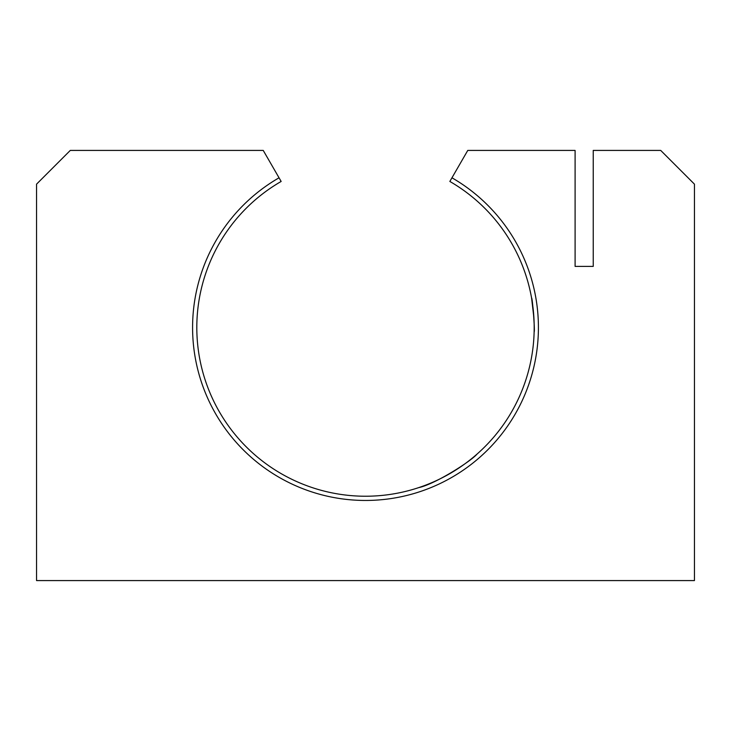 <?xml version="1.0" encoding="UTF-8"?>
<svg xmlns="http://www.w3.org/2000/svg" width="731" height="731" viewBox="0 0 731 731"><rect width="100%" height="100%" fill="white"/><g stroke="black" fill="none" stroke-linecap="round" stroke-linejoin="round"><path stroke-width="1.1" d="M466.223 462.869L463.089 465.144M419.731 487.285L418.744 487.614M418.753 487.614C434.872 484.26 470.801 461.435 477.078 454.061M531.592 298.02L533.932 318.159L531.592 298.02C532.442 296.987 535.138 332.751 534.142 331.764L534.16 330.933M534.197 327.525L534.16 324.244M449.848 181.452A168.697 168.697 0 0 1 494.723 435.978A168.697 168.697 0 0 1 236.277 435.978A168.697 168.697 0 0 1 281.152 181.452L263.233 150.422L70.286 150.422L36.55 184.157L36.55 580.578L694.45 580.578L694.45 184.157L660.714 150.422L593.234 150.422L593.234 266.395L575.096 266.395L575.096 150.422L467.767 150.422L449.848 181.452M451.959 177.797A172.909 172.909 0 0 1 497.957 438.691A172.909 172.909 0 0 1 233.043 438.691A172.909 172.909 0 0 1 279.041 177.797"/></g></svg>
